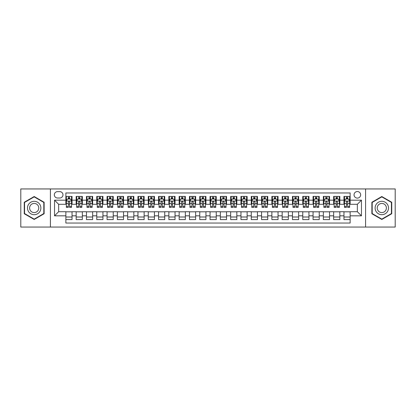<?xml version="1.0" encoding="UTF-8"?>
<svg xmlns="http://www.w3.org/2000/svg" width="416" height="416" viewBox="0 0 416 416"><rect width="100%" height="100%" fill="white"/><g stroke="black" fill="none" stroke-linecap="round" stroke-linejoin="round"><path stroke-width="0.62" d="M357.349 191.521A3.297 3.297 0 0 0 354.052 194.818A3.297 3.297 0 0 0 357.349 198.11A3.297 3.297 0 0 0 360.646 194.818A3.297 3.297 0 0 0 357.349 191.521M365.586 227.053L395.2 227.053L395.2 188.947L365.586 188.947L365.586 227.053L50.414 227.053L50.414 188.947L20.8 188.947L20.8 227.053L50.414 227.053M350.137 196.414L343.959 196.414L343.959 200.174L339.841 200.174L339.841 204.292L343.959 204.292L343.959 200.174M339.841 200.174L339.841 196.414L333.658 196.414L333.658 200.174L329.54 200.174L329.54 204.292L333.658 204.292L333.658 200.174M329.54 200.174L329.54 196.414L323.357 196.414L323.357 200.174L319.238 200.174L319.238 204.292L323.357 204.292L323.357 200.174M319.238 200.174L319.238 196.414L313.061 196.414L313.061 200.174L308.937 200.174L308.937 204.292L313.061 204.292L313.061 200.174M308.937 200.174L308.937 196.414L302.76 196.414L302.76 200.174L298.641 200.174L298.641 204.292L302.76 204.292L302.76 200.174M298.641 200.174L298.641 196.414L292.458 196.414L292.458 200.174L288.34 200.174L288.34 204.292L292.458 204.292L292.458 200.174M288.34 200.174L288.34 196.414L282.157 196.414L282.157 200.174L278.039 200.174L278.039 204.292L282.157 204.292L282.157 200.174M278.039 200.174L278.039 196.414L271.861 196.414L271.861 200.174L267.738 200.174L267.738 204.292L271.861 204.292L271.861 200.174M267.738 200.174L267.738 196.414L261.56 196.414L261.56 200.174L257.442 200.174L257.442 204.292L261.56 204.292L261.56 200.174M257.442 200.174L257.442 196.414L251.259 196.414L251.259 200.174L247.14 200.174L247.14 204.292L251.259 204.292L251.259 200.174M247.14 200.174L247.14 196.414L240.958 196.414L240.958 200.174L236.839 200.174L236.839 204.292L240.958 204.292L240.958 200.174M236.839 200.174L236.839 196.414L230.662 196.414L230.662 200.174L226.538 200.174L226.538 204.292L230.662 204.292L230.662 200.174M226.538 200.174L226.538 196.414L220.36 196.414L220.36 200.174L216.242 200.174L216.242 204.292L220.36 204.292L220.36 200.174M216.242 200.174L216.242 196.414L210.059 196.414L210.059 200.174L205.941 200.174L205.941 204.292L210.059 204.292L210.059 200.174M205.941 200.174L205.941 196.414L199.758 196.414L199.758 200.174L195.64 200.174L195.64 204.292L199.758 204.292L199.758 200.174M195.64 200.174L195.64 196.414L189.462 196.414L189.462 200.174L185.338 200.174L185.338 204.292L189.462 204.292L189.462 200.174M185.338 200.174L185.338 196.414L179.161 196.414L179.161 200.174L175.042 200.174L175.042 204.292L179.161 204.292L179.161 200.174M175.042 200.174L175.042 196.414L168.86 196.414L168.86 200.174L164.741 200.174L164.741 204.292L168.86 204.292L168.86 200.174M164.741 200.174L164.741 196.414L158.558 196.414L158.558 200.174L154.44 200.174L154.44 204.292L158.558 204.292L158.558 200.174M154.44 200.174L154.44 196.414L148.262 196.414L148.262 200.174L144.139 200.174L144.139 204.292L148.262 204.292L148.262 200.174M144.139 200.174L144.139 196.414L137.961 196.414L137.961 200.174L133.843 200.174L133.843 204.292L137.961 204.292L137.961 200.174M133.843 200.174L133.843 196.414L127.66 196.414L127.66 200.174L123.542 200.174L123.542 204.292L127.66 204.292L127.66 200.174M123.542 200.174L123.542 196.414L117.359 196.414L117.359 200.174L113.24 200.174L113.24 204.292L117.359 204.292L117.359 200.174M113.24 200.174L113.24 196.414L107.063 196.414L107.063 200.174L102.939 200.174L102.939 204.292L107.063 204.292L107.063 200.174M102.939 200.174L102.939 196.414L96.762 196.414L96.762 200.174L92.643 200.174L92.643 204.292L96.762 204.292L96.762 200.174M92.643 200.174L92.643 196.414L86.46 196.414L86.46 200.174L82.342 200.174L82.342 204.292L86.46 204.292L86.46 200.174M82.342 200.174L82.342 196.414L76.159 196.414L76.159 204.292L72.041 204.292L72.041 196.414L65.863 196.414M65.863 219.586L72.041 219.586L72.041 211.708L76.159 211.708L76.159 219.586L82.342 219.586L82.342 211.708L86.46 211.708L86.46 215.826L82.342 215.826M86.46 215.826L86.46 219.586L92.643 219.586L92.643 211.708L96.762 211.708L96.762 215.826L92.643 215.826M96.762 215.826L96.762 219.586L102.939 219.586L102.939 211.708L107.063 211.708L107.063 215.826L102.939 215.826M107.063 215.826L107.063 219.586L113.24 219.586L113.24 211.708L117.359 211.708L117.359 215.826L113.24 215.826M117.359 215.826L117.359 219.586L123.542 219.586L123.542 211.708L127.66 211.708L127.66 215.826L123.542 215.826M127.66 215.826L127.66 219.586L133.843 219.586L133.843 211.708L137.961 211.708L137.961 215.826L133.843 215.826M137.961 215.826L137.961 219.586L144.139 219.586L144.139 211.708L148.262 211.708L148.262 215.826L144.139 215.826M148.262 215.826L148.262 219.586L154.44 219.586L154.44 211.708L158.558 211.708L158.558 215.826L154.44 215.826M158.558 215.826L158.558 219.586L164.741 219.586L164.741 211.708L168.86 211.708L168.86 215.826L164.741 215.826M168.86 215.826L168.86 219.586L175.042 219.586L175.042 211.708L179.161 211.708L179.161 215.826L175.042 215.826M179.161 215.826L179.161 219.586L185.338 219.586L185.338 211.708L189.462 211.708L189.462 215.826L185.338 215.826M189.462 215.826L189.462 219.586L195.64 219.586L195.64 211.708L199.758 211.708L199.758 215.826L195.64 215.826M199.758 215.826L199.758 219.586L205.941 219.586L205.941 211.708L210.059 211.708L210.059 215.826L205.941 215.826M210.059 215.826L210.059 219.586L216.242 219.586L216.242 211.708L220.36 211.708L220.36 215.826L216.242 215.826M220.36 215.826L220.36 219.586L226.538 219.586L226.538 211.708L230.662 211.708L230.662 215.826L226.538 215.826M230.662 215.826L230.662 219.586L236.839 219.586L236.839 211.708L240.958 211.708L240.958 215.826L236.839 215.826M240.958 215.826L240.958 219.586L247.14 219.586L247.14 211.708L251.259 211.708L251.259 215.826L247.14 215.826M251.259 215.826L251.259 219.586L257.442 219.586L257.442 211.708L261.56 211.708L261.56 215.826L257.442 215.826M261.56 215.826L261.56 219.586L267.738 219.586L267.738 211.708L271.861 211.708L271.861 215.826L267.738 215.826M271.861 215.826L271.861 219.586L278.039 219.586L278.039 211.708L282.157 211.708L282.157 215.826L278.039 215.826M282.157 215.826L282.157 219.586L288.34 219.586L288.34 211.708L292.458 211.708L292.458 215.826L288.34 215.826M292.458 215.826L292.458 219.586L298.641 219.586L298.641 211.708L302.76 211.708L302.76 215.826L298.641 215.826M302.76 215.826L302.76 219.586L308.937 219.586L308.937 211.708L313.061 211.708L313.061 215.826L308.937 215.826M313.061 215.826L313.061 219.586L319.238 219.586L319.238 211.708L323.357 211.708L323.357 215.826L319.238 215.826M323.357 215.826L323.357 219.586L329.54 219.586L329.54 211.708L333.658 211.708L333.658 215.826L329.54 215.826M333.658 215.826L333.658 219.586L339.841 219.586L339.841 211.708L343.959 211.708L343.959 215.826L339.841 215.826M57.517 198.011L59.784 198.011A3.193 3.193 0 0 0 62.977 194.818A3.193 3.193 0 0 0 59.784 191.625L57.517 191.625A3.193 3.193 0 0 0 54.324 194.818A3.193 3.193 0 0 0 57.517 198.011M365.586 188.947L50.414 188.947M350.137 200.174L350.137 192.962L65.863 192.962L65.863 204.292L58.651 204.292L58.651 211.708L65.863 211.708L65.863 223.038L350.137 223.038L350.137 211.708L357.349 211.708L357.349 204.292L350.137 204.292L350.137 200.174L361.468 200.174L361.468 215.826L350.137 215.826M65.863 215.826L54.532 215.826L54.532 200.174L65.863 200.174M343.959 215.826L343.959 219.586L350.137 219.586M65.863 198.988L66.378 198.988M68.333 198.988L69.571 198.988M71.526 198.988L72.041 198.988M65.863 204.188L66.378 204.188M68.333 204.188L69.571 204.188M71.526 204.188L72.041 204.188M65.863 211.812L72.041 211.812M65.863 217.012L72.041 217.012M76.159 204.188L76.679 204.188M78.634 204.188L79.872 204.188M81.827 204.188L82.342 204.188M76.159 198.988L76.679 198.988M78.634 198.988L79.872 198.988M81.827 198.988L82.342 198.988M76.159 211.812L82.342 211.812M76.159 217.012L82.342 217.012M86.46 211.812L92.643 211.812M86.46 217.012L92.643 217.012M86.46 198.988L86.975 198.988M88.936 198.988L90.168 198.988M92.128 198.988L92.643 198.988M86.46 204.188L86.975 204.188M88.936 204.188L90.168 204.188M92.128 204.188L92.643 204.188M96.762 211.812L102.939 211.812M96.762 217.012L102.939 217.012M96.762 198.988L97.276 198.988M99.232 198.988L100.469 198.988M102.424 198.988L102.939 198.988M96.762 204.188L97.276 204.188M99.232 204.188L100.469 204.188M102.424 204.188L102.939 204.188M107.063 211.812L113.24 211.812M107.063 217.012L113.24 217.012M107.063 198.988L107.578 198.988M109.533 198.988L110.77 198.988M112.726 198.988L113.24 198.988M107.063 204.188L107.578 204.188M109.533 204.188L110.77 204.188M112.726 204.188L113.24 204.188M117.359 211.812L123.542 211.812M117.359 217.012L123.542 217.012M117.359 198.988L117.879 198.988M119.834 198.988L121.072 198.988M123.027 198.988L123.542 198.988M117.359 204.188L117.879 204.188M119.834 204.188L121.072 204.188M123.027 204.188L123.542 204.188M127.66 211.812L133.843 211.812M127.66 217.012L133.843 217.012M127.66 198.988L128.175 198.988M130.135 198.988L131.368 198.988M133.328 198.988L133.843 198.988M127.66 204.188L128.175 204.188M130.135 204.188L131.368 204.188M133.328 204.188L133.843 204.188M137.961 211.812L144.139 211.812M137.961 217.012L144.139 217.012M137.961 198.988L138.476 198.988M140.431 198.988L141.669 198.988M143.624 198.988L144.139 198.988M137.961 204.188L138.476 204.188M140.431 204.188L141.669 204.188M143.624 204.188L144.139 204.188M148.262 211.812L154.44 211.812M148.262 217.012L154.44 217.012M148.262 198.988L148.777 198.988M150.732 198.988L151.97 198.988M153.925 198.988L154.44 198.988M148.262 204.188L148.777 204.188M150.732 204.188L151.97 204.188M153.925 204.188L154.44 204.188M158.558 211.812L164.741 211.812M158.558 217.012L164.741 217.012M158.558 198.988L159.073 198.988M161.034 198.988L162.271 198.988M164.226 198.988L164.741 198.988M158.558 204.188L159.073 204.188M161.034 204.188L162.271 204.188M164.226 204.188L164.741 204.188M168.86 211.812L175.042 211.812M168.86 217.012L175.042 217.012M168.86 198.988L169.374 198.988M171.335 198.988L172.567 198.988M174.528 198.988L175.042 198.988M168.86 204.188L169.374 204.188M171.335 204.188L172.567 204.188M174.528 204.188L175.042 204.188M179.161 211.812L185.338 211.812M179.161 217.012L185.338 217.012M179.161 198.988L179.676 198.988M181.631 198.988L182.868 198.988M184.824 198.988L185.338 198.988M179.161 204.188L179.676 204.188M181.631 204.188L182.868 204.188M184.824 204.188L185.338 204.188M189.462 211.812L195.64 211.812M189.462 217.012L195.64 217.012M189.462 198.988L189.977 198.988M191.932 198.988L193.17 198.988M195.125 198.988L195.64 198.988M189.462 204.188L189.977 204.188M191.932 204.188L193.17 204.188M195.125 204.188L195.64 204.188M199.758 211.812L205.941 211.812M199.758 217.012L205.941 217.012M199.758 198.988L200.273 198.988M202.233 198.988L203.466 198.988M205.426 198.988L205.941 198.988M199.758 204.188L200.273 204.188M202.233 204.188L203.466 204.188M205.426 204.188L205.941 204.188M210.059 211.812L216.242 211.812M210.059 217.012L216.242 217.012M210.059 198.988L210.574 198.988M212.534 198.988L213.767 198.988M215.727 198.988L216.242 198.988M210.059 204.188L210.574 204.188M212.534 204.188L213.767 204.188M215.727 204.188L216.242 204.188M220.36 211.812L226.538 211.812M220.36 217.012L226.538 217.012M220.36 198.988L220.875 198.988M222.83 198.988L224.068 198.988M226.023 198.988L226.538 198.988M220.36 204.188L220.875 204.188M222.83 204.188L224.068 204.188M226.023 204.188L226.538 204.188M230.662 211.812L236.839 211.812M230.662 217.012L236.839 217.012M230.662 198.988L231.176 198.988M233.132 198.988L234.369 198.988M236.324 198.988L236.839 198.988M230.662 204.188L231.176 204.188M233.132 204.188L234.369 204.188M236.324 204.188L236.839 204.188M240.958 211.812L247.14 211.812M240.958 217.012L247.14 217.012M240.958 198.988L241.472 198.988M243.433 198.988L244.665 198.988M246.626 198.988L247.14 198.988M240.958 204.188L241.472 204.188M243.433 204.188L244.665 204.188M246.626 204.188L247.14 204.188M251.259 211.812L257.442 211.812M251.259 217.012L257.442 217.012M251.259 198.988L251.774 198.988M253.729 198.988L254.966 198.988M256.927 198.988L257.442 198.988M251.259 204.188L251.774 204.188M253.729 204.188L254.966 204.188M256.927 204.188L257.442 204.188M261.56 211.812L267.738 211.812M261.56 217.012L267.738 217.012M261.56 198.988L262.075 198.988M264.03 198.988L265.268 198.988M267.223 198.988L267.738 198.988M261.56 204.188L262.075 204.188M264.03 204.188L265.268 204.188M267.223 204.188L267.738 204.188M271.861 211.812L278.039 211.812M271.861 217.012L278.039 217.012M271.861 198.988L272.376 198.988M274.331 198.988L275.569 198.988M277.524 198.988L278.039 198.988M271.861 204.188L272.376 204.188M274.331 204.188L275.569 204.188M277.524 204.188L278.039 204.188M282.157 211.812L288.34 211.812M282.157 217.012L288.34 217.012M282.157 198.988L282.672 198.988M284.632 198.988L285.865 198.988M287.825 198.988L288.34 198.988M282.157 204.188L282.672 204.188M284.632 204.188L285.865 204.188M287.825 204.188L288.34 204.188M292.458 211.812L298.641 211.812M292.458 217.012L298.641 217.012M292.458 198.988L292.973 198.988M294.928 198.988L296.166 198.988M298.121 198.988L298.641 198.988M292.458 204.188L292.973 204.188M294.928 204.188L296.166 204.188M298.121 204.188L298.641 204.188M302.76 211.812L308.937 211.812M302.76 217.012L308.937 217.012M302.76 198.988L303.274 198.988M305.23 198.988L306.467 198.988M308.422 198.988L308.937 198.988M302.76 204.188L303.274 204.188M305.23 204.188L306.467 204.188M308.422 204.188L308.937 204.188M313.061 211.812L319.238 211.812M313.061 217.012L319.238 217.012M313.061 198.988L313.576 198.988M315.531 198.988L316.768 198.988M318.724 198.988L319.238 198.988M313.061 204.188L313.576 204.188M315.531 204.188L316.768 204.188M318.724 204.188L319.238 204.188M323.357 211.812L329.54 211.812M323.357 217.012L329.54 217.012M323.357 198.988L323.872 198.988M325.832 198.988L327.064 198.988M329.025 198.988L329.54 198.988M323.357 204.188L323.872 204.188M325.832 204.188L327.064 204.188M329.025 204.188L329.54 204.188M333.658 211.812L339.841 211.812M333.658 217.012L339.841 217.012M333.658 198.988L334.173 198.988M336.128 198.988L337.366 198.988M339.321 198.988L339.841 198.988M333.658 204.188L334.173 204.188M336.128 204.188L337.366 204.188M339.321 204.188L339.841 204.188M343.959 211.812L350.137 211.812M343.959 217.012L350.137 217.012M343.959 198.988L344.474 198.988M346.429 198.988L347.667 198.988M349.622 198.988L350.137 198.988M343.959 204.188L344.474 204.188M346.429 204.188L347.667 204.188M349.622 204.188L350.137 204.188M58.651 204.292L54.532 200.174M58.651 211.708L54.532 215.826M361.468 200.174L357.349 204.292M361.468 215.826L357.349 211.708M34.19 219.476L44.127 213.741L44.127 202.259L34.19 196.524L24.253 202.259L24.253 213.741L34.19 219.476M391.747 202.259L381.81 196.524L371.873 202.259L371.873 213.741L381.81 219.476L391.747 213.741L391.747 202.259M69.571 197.751L68.333 197.751M71.526 206.544L69.571 206.544L69.571 207.381L71.526 207.381L71.526 201.1L70.496 199.04L67.408 199.04L66.378 201.1L66.378 207.381L68.333 207.381L68.333 206.544L66.378 206.544M66.378 201.1L66.378 196.414M71.526 201.1L71.526 196.414M68.333 199.04L68.333 196.414M69.571 196.414L69.571 199.04M69.571 206.544L69.571 201.869C69.16 201.079 68.744 201.079 68.333 201.869L68.333 206.544M34.19 201.308A6.692 6.692 0 0 0 27.492 208A6.692 6.692 0 0 0 34.19 214.692A6.692 6.692 0 0 0 40.882 208A6.692 6.692 0 0 0 34.19 201.308M34.19 203.419A4.581 4.581 0 0 0 29.609 208A4.581 4.581 0 0 0 34.19 212.581A4.581 4.581 0 0 0 38.771 208A4.581 4.581 0 0 0 34.19 203.419M43.82 213.559L34.19 219.118L24.56 213.559L24.56 202.441L34.19 196.882L43.82 202.441L43.82 213.559M376.012 204.651A6.692 6.692 0 0 0 378.461 213.798A6.692 6.692 0 0 0 387.608 211.349A6.692 6.692 0 0 0 385.159 202.202A6.692 6.692 0 0 0 376.012 204.651M377.842 205.707A4.581 4.581 0 0 0 379.517 211.968A4.581 4.581 0 0 0 385.778 210.293A4.581 4.581 0 0 0 384.103 204.032A4.581 4.581 0 0 0 377.842 205.707M391.44 202.441L391.44 213.559L381.81 219.118L372.18 213.559L372.18 202.441L381.81 196.882L391.44 202.441M79.872 197.751L78.634 197.751M81.827 206.544L79.872 206.544L79.872 207.381L81.827 207.381L81.827 201.1L80.798 199.04L77.709 199.04L76.679 201.1L76.679 207.381L78.634 207.381L78.634 206.544L76.679 206.544M76.679 201.1L76.679 196.414M81.827 201.1L81.827 196.414M78.634 199.04L78.634 196.414M79.872 196.414L79.872 199.04M79.872 206.544L79.872 201.869C79.456 201.079 79.045 201.079 78.634 201.869L78.634 206.544M90.168 197.751L88.936 197.751M92.128 206.544L90.168 206.544L90.168 207.381L92.128 207.381L92.128 201.1L91.099 199.04L88.005 199.04L86.975 201.1L86.975 207.381L88.936 207.381L88.936 206.544L86.975 206.544M86.975 201.1L86.975 196.414M92.128 201.1L92.128 196.414M88.936 199.04L88.936 196.414M90.168 196.414L90.168 199.04M90.168 206.544L90.168 201.869C89.757 201.079 89.346 201.079 88.936 201.869L88.936 206.544M100.469 197.751L99.232 197.751M102.424 206.544L100.469 206.544L100.469 207.381L102.424 207.381L102.424 201.1L101.395 199.04L98.306 199.04L97.276 201.1L97.276 207.381L99.232 207.381L99.232 206.544L97.276 206.544M97.276 201.1L97.276 196.414M102.424 201.1L102.424 196.414M99.232 199.04L99.232 196.414M100.469 196.414L100.469 199.04M100.469 206.544L100.469 201.869C100.058 201.079 99.648 201.079 99.232 201.869L99.232 206.544M110.77 197.751L109.533 197.751M112.726 206.544L110.77 206.544L110.77 207.381L112.726 207.381L112.726 201.1L111.696 199.04L108.607 199.04L107.578 201.1L107.578 207.381L109.533 207.381L109.533 206.544L107.578 206.544M107.578 201.1L107.578 196.414M112.726 201.1L112.726 196.414M109.533 199.04L109.533 196.414M110.77 196.414L110.77 199.04M110.77 206.544L110.77 201.869C110.36 201.079 109.944 201.079 109.533 201.869L109.533 206.544M121.072 197.751L119.834 197.751M123.027 206.544L121.072 206.544L121.072 207.381L123.027 207.381L123.027 201.1L121.997 199.04L118.908 199.04L117.879 201.1L117.879 207.381L119.834 207.381L119.834 206.544L117.879 206.544M117.879 201.1L117.879 196.414M123.027 201.1L123.027 196.414M119.834 199.04L119.834 196.414M121.072 196.414L121.072 199.04M121.072 206.544L121.072 201.869C120.656 201.079 120.245 201.079 119.834 201.869L119.834 206.544M131.368 197.751L130.135 197.751M133.328 206.544L131.368 206.544L131.368 207.381L133.328 207.381L133.328 201.1L132.298 199.04L129.204 199.04L128.175 201.1L128.175 207.381L130.135 207.381L130.135 206.544L128.175 206.544M128.175 201.1L128.175 196.414M133.328 201.1L133.328 196.414M130.135 199.04L130.135 196.414M131.368 196.414L131.368 199.04M131.368 206.544L131.368 201.869C130.957 201.079 130.546 201.079 130.135 201.869L130.135 206.544M141.669 197.751L140.431 197.751M143.624 206.544L141.669 206.544L141.669 207.381L143.624 207.381L143.624 201.1L142.594 199.04L139.506 199.04L138.476 201.1L138.476 207.381L140.431 207.381L140.431 206.544L138.476 206.544M138.476 201.1L138.476 196.414M143.624 201.1L143.624 196.414M140.431 199.04L140.431 196.414M141.669 196.414L141.669 199.04M141.669 206.544L141.669 201.869C141.258 201.079 140.847 201.079 140.431 201.869L140.431 206.544M151.97 197.751L150.732 197.751M153.925 206.544L151.97 206.544L151.97 207.381L153.925 207.381L153.925 201.1L152.896 199.04L149.807 199.04L148.777 201.1L148.777 207.381L150.732 207.381L150.732 206.544L148.777 206.544M148.777 201.1L148.777 196.414M153.925 201.1L153.925 196.414M150.732 199.04L150.732 196.414M151.97 196.414L151.97 199.04M151.97 206.544L151.97 201.869C151.559 201.079 151.143 201.079 150.732 201.869L150.732 206.544M162.271 197.751L161.034 197.751M164.226 206.544L162.271 206.544L162.271 207.381L164.226 207.381L164.226 201.1L163.197 199.04L160.108 199.04L159.073 201.1L159.073 207.381L161.034 207.381L161.034 206.544L159.073 206.544M159.073 201.1L159.073 196.414M164.226 201.1L164.226 196.414M161.034 199.04L161.034 196.414M162.271 196.414L162.271 199.04M162.271 206.544L162.271 201.869C161.855 201.079 161.444 201.079 161.034 201.869L161.034 206.544M172.567 197.751L171.335 197.751M174.528 206.544L172.567 206.544L172.567 207.381L174.528 207.381L174.528 201.1L173.498 199.04L170.404 199.04L169.374 201.1L169.374 207.381L171.335 207.381L171.335 206.544L169.374 206.544M169.374 201.1L169.374 196.414M174.528 201.1L174.528 196.414M171.335 199.04L171.335 196.414M172.567 196.414L172.567 199.04M172.567 206.544L172.567 201.869C172.156 201.079 171.746 201.079 171.335 201.869L171.335 206.544M182.868 197.751L181.631 197.751M184.824 206.544L182.868 206.544L182.868 207.381L184.824 207.381L184.824 201.1L183.794 199.04L180.705 199.04L179.676 201.1L179.676 207.381L181.631 207.381L181.631 206.544L179.676 206.544M179.676 201.1L179.676 196.414M184.824 201.1L184.824 196.414M181.631 199.04L181.631 196.414M182.868 196.414L182.868 199.04M182.868 206.544L182.868 201.869C182.458 201.079 182.047 201.079 181.631 201.869L181.631 206.544M193.17 197.751L191.932 197.751M195.125 206.544L193.17 206.544L193.17 207.381L195.125 207.381L195.125 201.1L194.095 199.04L191.006 199.04L189.977 201.1L189.977 207.381L191.932 207.381L191.932 206.544L189.977 206.544M189.977 201.1L189.977 196.414M195.125 201.1L195.125 196.414M191.932 199.04L191.932 196.414M193.17 196.414L193.17 199.04M193.17 206.544L193.17 201.869C192.759 201.079 192.343 201.079 191.932 201.869L191.932 206.544M203.466 197.751L202.233 197.751M205.426 206.544L203.466 206.544L203.466 207.381L205.426 207.381L205.426 201.1L204.396 199.04L201.308 199.04L200.273 201.1L200.273 207.381L202.233 207.381L202.233 206.544L200.273 206.544M200.273 201.1L200.273 196.414M205.426 201.1L205.426 196.414M202.233 199.04L202.233 196.414M203.466 196.414L203.466 199.04M203.466 206.544L203.466 201.869C203.055 201.079 202.644 201.079 202.233 201.869L202.233 206.544M213.767 197.751L212.534 197.751M215.727 206.544L213.767 206.544L213.767 207.381L215.727 207.381L215.727 201.1L214.692 199.04L211.604 199.04L210.574 201.1L210.574 207.381L212.534 207.381L212.534 206.544L210.574 206.544M210.574 201.1L210.574 196.414M215.727 201.1L215.727 196.414M212.534 199.04L212.534 196.414M213.767 196.414L213.767 199.04M213.767 206.544L213.767 201.869C213.356 201.079 212.945 201.079 212.534 201.869L212.534 206.544M224.068 197.751L222.83 197.751M226.023 206.544L224.068 206.544L224.068 207.381L226.023 207.381L226.023 201.1L224.994 199.04L221.905 199.04L220.875 201.1L220.875 207.381L222.83 207.381L222.83 206.544L220.875 206.544M220.875 201.1L220.875 196.414M226.023 201.1L226.023 196.414M222.83 199.04L222.83 196.414M224.068 196.414L224.068 199.04M224.068 206.544L224.068 201.869C223.657 201.079 223.246 201.079 222.83 201.869L222.83 206.544M234.369 197.751L233.132 197.751M236.324 206.544L234.369 206.544L234.369 207.381L236.324 207.381L236.324 201.1L235.295 199.04L232.206 199.04L231.176 201.1L231.176 207.381L233.132 207.381L233.132 206.544L231.176 206.544M231.176 201.1L231.176 196.414M236.324 201.1L236.324 196.414M233.132 199.04L233.132 196.414M234.369 196.414L234.369 199.04M234.369 206.544L234.369 201.869C233.958 201.079 233.542 201.079 233.132 201.869L233.132 206.544M244.665 197.751L243.433 197.751M246.626 206.544L244.665 206.544L244.665 207.381L246.626 207.381L246.626 201.1L245.596 199.04L242.502 199.04L241.472 201.1L241.472 207.381L243.433 207.381L243.433 206.544L241.472 206.544M241.472 201.1L241.472 196.414M246.626 201.1L246.626 196.414M243.433 199.04L243.433 196.414M244.665 196.414L244.665 199.04M244.665 206.544L244.665 201.869C244.254 201.079 243.844 201.079 243.433 201.869L243.433 206.544M254.966 197.751L253.729 197.751M256.927 206.544L254.966 206.544L254.966 207.381L256.927 207.381L256.927 201.1L255.892 199.04L252.803 199.04L251.774 201.1L251.774 207.381L253.729 207.381L253.729 206.544L251.774 206.544M251.774 201.1L251.774 196.414M256.927 201.1L256.927 196.414M253.729 199.04L253.729 196.414M254.966 196.414L254.966 199.04M254.966 206.544L254.966 201.869C254.556 201.079 254.145 201.079 253.729 201.869L253.729 206.544M265.268 197.751L264.03 197.751M267.223 206.544L265.268 206.544L265.268 207.381L267.223 207.381L267.223 201.1L266.193 199.04L263.104 199.04L262.075 201.1L262.075 207.381L264.03 207.381L264.03 206.544L262.075 206.544M262.075 201.1L262.075 196.414M267.223 201.1L267.223 196.414M264.03 199.04L264.03 196.414M265.268 196.414L265.268 199.04M265.268 206.544L265.268 201.869C264.857 201.079 264.446 201.079 264.03 201.869L264.03 206.544M275.569 197.751L274.331 197.751M277.524 206.544L275.569 206.544L275.569 207.381L277.524 207.381L277.524 201.1L276.494 199.04L273.406 199.04L272.376 201.1L272.376 207.381L274.331 207.381L274.331 206.544L272.376 206.544M272.376 201.1L272.376 196.414M277.524 201.1L277.524 196.414M274.331 199.04L274.331 196.414M275.569 196.414L275.569 199.04M275.569 206.544L275.569 201.869C275.158 201.079 274.742 201.079 274.331 201.869L274.331 206.544M285.865 197.751L284.632 197.751M287.825 206.544L285.865 206.544L285.865 207.381L287.825 207.381L287.825 201.1L286.796 199.04L283.702 199.04L282.672 201.1L282.672 207.381L284.632 207.381L284.632 206.544L282.672 206.544M282.672 201.1L282.672 196.414M287.825 201.1L287.825 196.414M284.632 199.04L284.632 196.414M285.865 196.414L285.865 199.04M285.865 206.544L285.865 201.869C285.454 201.079 285.043 201.079 284.632 201.869L284.632 206.544M296.166 197.751L294.928 197.751M298.121 206.544L296.166 206.544L296.166 207.381L298.121 207.381L298.121 201.1L297.092 199.04L294.003 199.04L292.973 201.1L292.973 207.381L294.928 207.381L294.928 206.544L292.973 206.544M292.973 201.1L292.973 196.414M298.121 201.1L298.121 196.414M294.928 199.04L294.928 196.414M296.166 196.414L296.166 199.04M296.166 206.544L296.166 201.869C295.755 201.079 295.344 201.079 294.928 201.869L294.928 206.544M306.467 197.751L305.23 197.751M308.422 206.544L306.467 206.544L306.467 207.381L308.422 207.381L308.422 201.1L307.393 199.04L304.304 199.04L303.274 201.1L303.274 207.381L305.23 207.381L305.23 206.544L303.274 206.544M303.274 201.1L303.274 196.414M308.422 201.1L308.422 196.414M305.23 199.04L305.23 196.414M306.467 196.414L306.467 199.04M306.467 206.544L306.467 201.869C306.056 201.079 305.646 201.079 305.23 201.869L305.23 206.544M316.768 197.751L315.531 197.751M318.724 206.544L316.768 206.544L316.768 207.381L318.724 207.381L318.724 201.1L317.694 199.04L314.605 199.04L313.576 201.1L313.576 207.381L315.531 207.381L315.531 206.544L313.576 206.544M313.576 201.1L313.576 196.414M318.724 201.1L318.724 196.414M315.531 199.04L315.531 196.414M316.768 196.414L316.768 199.04M316.768 206.544L316.768 201.869C316.358 201.079 315.942 201.079 315.531 201.869L315.531 206.544M327.064 197.751L325.832 197.751M329.025 206.544L327.064 206.544L327.064 207.381L329.025 207.381L329.025 201.1L327.995 199.04L324.901 199.04L323.872 201.1L323.872 207.381L325.832 207.381L325.832 206.544L323.872 206.544M323.872 201.1L323.872 196.414M329.025 201.1L329.025 196.414M325.832 199.04L325.832 196.414M327.064 196.414L327.064 199.04M327.064 206.544L327.064 201.869C326.654 201.079 326.243 201.079 325.832 201.869L325.832 206.544M337.366 197.751L336.128 197.751M339.321 206.544L337.366 206.544L337.366 207.381L339.321 207.381L339.321 201.1L338.291 199.04L335.202 199.04L334.173 201.1L334.173 207.381L336.128 207.381L336.128 206.544L334.173 206.544M334.173 201.1L334.173 196.414M339.321 201.1L339.321 196.414M336.128 199.04L336.128 196.414M337.366 196.414L337.366 199.04M337.366 206.544L337.366 201.869C336.955 201.079 336.544 201.079 336.128 201.869L336.128 206.544M347.667 197.751L346.429 197.751M349.622 206.544L347.667 206.544L347.667 207.381L349.622 207.381L349.622 201.1L348.592 199.04L345.504 199.04L344.474 201.1L344.474 207.381L346.429 207.381L346.429 206.544L344.474 206.544M344.474 201.1L344.474 196.414M349.622 201.1L349.622 196.414M346.429 199.04L346.429 196.414M347.667 196.414L347.667 199.04M347.667 206.544L347.667 201.869C347.256 201.079 346.845 201.079 346.429 201.869L346.429 206.544M76.159 215.826L72.041 215.826M76.159 200.174L72.041 200.174M71.5 201.048L66.404 201.048M66.378 199.607L67.122 199.607M70.782 199.607L71.526 199.607M68.333 203.486L66.378 203.486M71.526 203.486L69.571 203.486M69.571 198.406L68.333 198.406M81.801 201.048L76.7 201.048M76.679 199.607L77.423 199.607M81.078 199.607L81.827 199.607M78.634 203.486L76.679 203.486M81.827 203.486L79.872 203.486M79.872 198.406L78.634 198.406M92.102 201.048L87.001 201.048M86.975 199.607L87.724 199.607M91.38 199.607L92.128 199.607M88.936 203.486L86.975 203.486M92.128 203.486L90.168 203.486M90.168 198.406L88.936 198.406M102.398 201.048L97.302 201.048M97.276 199.607L98.025 199.607M101.681 199.607L102.424 199.607M99.232 203.486L97.276 203.486M102.424 203.486L100.469 203.486M100.469 198.406L99.232 198.406M112.7 201.048L107.604 201.048M107.578 199.607L108.321 199.607M111.982 199.607L112.726 199.607M109.533 203.486L107.578 203.486M112.726 203.486L110.77 203.486M110.77 198.406L109.533 198.406M123.001 201.048L117.9 201.048M117.879 199.607L118.622 199.607M122.278 199.607L123.027 199.607M119.834 203.486L117.879 203.486M123.027 203.486L121.072 203.486M121.072 198.406L119.834 198.406M133.302 201.048L128.201 201.048M128.175 199.607L128.924 199.607M132.579 199.607L133.328 199.607M130.135 203.486L128.175 203.486M133.328 203.486L131.368 203.486M131.368 198.406L130.135 198.406M143.598 201.048L138.502 201.048M138.476 199.607L139.225 199.607M142.88 199.607L143.624 199.607M140.431 203.486L138.476 203.486M143.624 203.486L141.669 203.486M141.669 198.406L140.431 198.406M153.899 201.048L148.803 201.048M148.777 199.607L149.521 199.607M153.182 199.607L153.925 199.607M150.732 203.486L148.777 203.486M153.925 203.486L151.97 203.486M151.97 198.406L150.732 198.406M164.2 201.048L159.099 201.048M159.073 199.607L159.822 199.607M163.478 199.607L164.226 199.607M161.034 203.486L159.073 203.486M164.226 203.486L162.271 203.486M162.271 198.406L161.034 198.406M174.502 201.048L169.4 201.048M169.374 199.607L170.123 199.607M173.779 199.607L174.528 199.607M171.335 203.486L169.374 203.486M174.528 203.486L172.567 203.486M172.567 198.406L171.335 198.406M184.798 201.048L179.702 201.048M179.676 199.607L180.424 199.607M184.08 199.607L184.824 199.607M181.631 203.486L179.676 203.486M184.824 203.486L182.868 203.486M182.868 198.406L181.631 198.406M195.099 201.048L190.003 201.048M189.977 199.607L190.72 199.607M194.376 199.607L195.125 199.607M191.932 203.486L189.977 203.486M195.125 203.486L193.17 203.486M193.17 198.406L191.932 198.406M205.4 201.048L200.299 201.048M200.273 199.607L201.022 199.607M204.677 199.607L205.426 199.607M202.233 203.486L200.273 203.486M205.426 203.486L203.466 203.486M203.466 198.406L202.233 198.406M215.701 201.048L210.6 201.048M210.574 199.607L211.323 199.607M214.978 199.607L215.727 199.607M212.534 203.486L210.574 203.486M215.727 203.486L213.767 203.486M213.767 198.406L212.534 198.406M225.997 201.048L220.901 201.048M220.875 199.607L221.624 199.607M225.28 199.607L226.023 199.607M222.83 203.486L220.875 203.486M226.023 203.486L224.068 203.486M224.068 198.406L222.83 198.406M236.298 201.048L231.202 201.048M231.176 199.607L231.92 199.607M235.576 199.607L236.324 199.607M233.132 203.486L231.176 203.486M236.324 203.486L234.369 203.486M234.369 198.406L233.132 198.406M246.6 201.048L241.498 201.048M241.472 199.607L242.221 199.607M245.877 199.607L246.626 199.607M243.433 203.486L241.472 203.486M246.626 203.486L244.665 203.486M244.665 198.406L243.433 198.406M256.901 201.048L251.8 201.048M251.774 199.607L252.522 199.607M256.178 199.607L256.927 199.607M253.729 203.486L251.774 203.486M256.927 203.486L254.966 203.486M254.966 198.406L253.729 198.406M267.197 201.048L262.101 201.048M262.075 199.607L262.818 199.607M266.479 199.607L267.223 199.607M264.03 203.486L262.075 203.486M267.223 203.486L265.268 203.486M265.268 198.406L264.03 198.406M277.498 201.048L272.402 201.048M272.376 199.607L273.12 199.607M276.775 199.607L277.524 199.607M274.331 203.486L272.376 203.486M277.524 203.486L275.569 203.486M275.569 198.406L274.331 198.406M287.799 201.048L282.698 201.048M282.672 199.607L283.421 199.607M287.076 199.607L287.825 199.607M284.632 203.486L282.672 203.486M287.825 203.486L285.865 203.486M285.865 198.406L284.632 198.406M298.1 201.048L292.999 201.048M292.973 199.607L293.722 199.607M297.378 199.607L298.121 199.607M294.928 203.486L292.973 203.486M298.121 203.486L296.166 203.486M296.166 198.406L294.928 198.406M308.396 201.048L303.3 201.048M303.274 199.607L304.018 199.607M307.679 199.607L308.422 199.607M305.23 203.486L303.274 203.486M308.422 203.486L306.467 203.486M306.467 198.406L305.23 198.406M318.698 201.048L313.602 201.048M313.576 199.607L314.319 199.607M317.975 199.607L318.724 199.607M315.531 203.486L313.576 203.486M318.724 203.486L316.768 203.486M316.768 198.406L315.531 198.406M328.999 201.048L323.898 201.048M323.872 199.607L324.62 199.607M328.276 199.607L329.025 199.607M325.832 203.486L323.872 203.486M329.025 203.486L327.064 203.486M327.064 198.406L325.832 198.406M339.3 201.048L334.199 201.048M334.173 199.607L334.922 199.607M338.577 199.607L339.321 199.607M336.128 203.486L334.173 203.486M339.321 203.486L337.366 203.486M337.366 198.406L336.128 198.406M349.596 201.048L344.5 201.048M344.474 199.607L345.218 199.607M348.878 199.607L349.622 199.607M346.429 203.486L344.474 203.486M349.622 203.486L347.667 203.486M347.667 198.406L346.429 198.406"/></g></svg>
